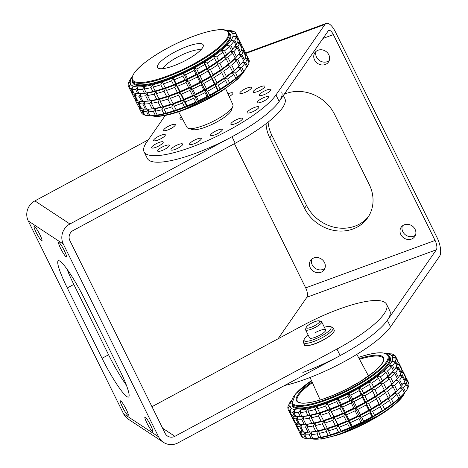 <?xml version="1.0" encoding="UTF-8"?>
<svg xmlns="http://www.w3.org/2000/svg" width="468" height="468" viewBox="0 0 468 468"><rect width="100%" height="100%" fill="white"/><g stroke="black" fill="none" stroke-linecap="round" stroke-linejoin="round"><path stroke-width="0.7" d="M328.858 412.548L330.244 409.658A56.95 13.911 153.7 0 1 325.161 411.46A56.95 13.911 153.7 0 1 320.293 413.004L320.855 415.239A59.939 14.643 -26.3 0 0 324.792 413.975A59.939 14.643 -26.3 0 0 328.858 412.548L331.432 417.766A59.939 14.643 153.7 0 1 327.366 419.188A59.939 14.643 153.7 0 1 323.435 420.457L324.154 420.82L324.716 423.054A59.939 14.643 -26.3 0 0 328.653 421.791A59.939 14.643 -26.3 0 0 332.719 420.363L334.111 417.474A56.95 13.911 153.7 0 1 329.027 419.275A56.95 13.911 153.7 0 1 324.154 420.82A56.95 13.911 153.7 0 1 315.256 423.095L315.192 425.587A59.939 14.643 -26.3 0 0 322.347 423.762L324.921 428.98A59.939 14.643 153.7 0 1 317.772 430.806L319.118 430.911L319.059 433.403A59.939 14.643 -26.3 0 0 326.208 431.578L328.138 435.492L331.239 435.146L330.513 434.784A59.939 14.643 -26.3 0 0 334.45 433.514A59.939 14.643 -26.3 0 0 338.516 432.093L341.195 431.8L341.096 431.133A59.939 14.643 -26.3 0 0 349.602 427.693L351.778 427.518L352.281 426.518A59.939 14.643 -26.3 0 0 360.916 422.481L362.519 422.487L363.577 421.147A59.939 14.643 -26.3 0 0 371.961 416.69L372.955 416.935L374.494 415.256A59.939 14.643 -26.3 0 0 382.262 410.565L382.625 411.103L384.544 409.096A59.939 14.643 -26.3 0 0 391.359 404.387L391.108 405.235L393.295 402.936A59.939 14.643 -26.3 0 0 398.865 398.408L398.034 399.602L400.368 397.051A59.939 14.643 -26.3 0 0 404.44 392.909L402.661 394.957A56.938 13.911 153.7 0 1 398.034 399.602A56.938 13.911 153.7 0 1 391.108 405.235A56.938 13.911 153.7 0 1 382.625 411.103A56.938 13.911 153.7 0 1 372.955 416.935A56.938 13.911 153.7 0 1 362.519 422.487A56.938 13.911 153.7 0 1 351.778 427.518A56.938 13.911 153.7 0 1 341.195 431.8A56.938 13.911 153.7 0 1 331.239 435.146A56.938 13.911 153.7 0 1 322.335 437.422L320.99 437.317A59.939 14.643 -26.3 0 0 328.138 435.492M332.719 420.363L335.299 425.582A59.939 14.643 153.7 0 1 331.233 427.003A59.939 14.643 153.7 0 1 327.296 428.273L328.015 428.635L328.577 430.87A59.939 14.643 -26.3 0 0 332.514 429.606A59.939 14.643 -26.3 0 0 336.58 428.179L337.972 425.289A56.95 13.911 153.7 0 1 332.888 427.091A56.95 13.911 153.7 0 1 328.015 428.635A56.95 13.911 153.7 0 1 319.118 430.911A56.95 13.911 153.7 0 1 311.665 432.005L311.009 434.708A59.939 14.643 -26.3 0 0 317 433.824L318.93 437.738L322.335 437.422A56.938 13.911 153.7 0 1 314.882 438.51L312.946 438.615A59.939 14.643 -26.3 0 0 318.93 437.738M336.58 428.179L338.516 432.093M321.949 404.943A56.938 13.911 -26.3 0 0 327.033 403.141L325.64 406.037A59.939 14.643 153.7 0 1 321.575 407.464A59.939 14.643 153.7 0 1 317.637 408.728L317.076 406.493A56.938 13.911 -26.3 0 0 321.949 404.943M325.64 406.037L327.571 409.95A59.939 14.643 153.7 0 1 323.505 411.372A59.939 14.643 153.7 0 1 319.568 412.641L317.637 408.728M385.813 353.521A59.939 14.643 153.7 0 1 390.031 353.644L387.557 353.896A56.938 13.911 -26.3 0 0 386.357 353.75M391.207 353.831A59.939 14.643 153.7 0 1 394.144 354.92L391.213 355.247A56.938 13.911 -26.3 0 0 387.557 353.896L391.207 353.831M394.372 355.382L394.144 354.92M394.787 355.405A59.939 14.643 153.7 0 1 395.676 356.552A59.939 14.643 153.7 0 1 395.975 357.423L392.687 357.763A56.938 13.911 -26.3 0 0 391.213 355.247L394.787 355.405M395.676 356.552L397.607 360.465A59.939 14.643 153.7 0 1 397.905 361.331L395.975 357.423M397.695 364.086L399.192 363.934A59.939 14.643 -26.3 0 0 398.894 363.063A59.939 14.643 -26.3 0 0 398.005 361.916L397.899 361.91M408.681 383.725L408.851 383.473A59.939 14.643 -26.3 0 0 408.552 382.608L406.616 378.694A59.939 14.643 -26.3 0 0 405.733 377.547L405.627 377.541M408.851 383.473L406.92 379.566A59.939 14.643 -26.3 0 0 406.616 378.694M405.417 379.718L406.92 379.566M405.633 376.962L403.053 371.75A59.939 14.643 -26.3 0 0 402.755 370.878L405.335 376.096A59.939 14.643 153.7 0 1 405.633 376.962L405.464 377.214M402.755 370.878A59.939 14.643 -26.3 0 0 401.872 369.732L401.766 369.726M401.556 371.902L403.053 371.75M398.894 363.063L401.468 368.281A59.939 14.643 153.7 0 1 401.772 369.147L401.602 369.398M401.772 369.147L399.192 363.934M396.063 358.19L397.999 362.097A59.939 14.643 153.7 0 1 397.379 364.964L395.442 361.05L391.915 361.325A56.938 13.911 -26.3 0 0 392.687 357.763L396.063 358.19A59.939 14.643 153.7 0 1 395.442 361.05M395.823 367.778L398.66 367.561A59.939 14.643 -26.3 0 0 399.28 364.695L397.566 364.478M397.379 364.964L396.782 365.724M407.727 387.867L408.318 387.106A59.939 14.643 -26.3 0 0 408.938 384.24L407.008 380.326L405.288 380.11M408.318 387.106L406.388 383.193A59.939 14.643 -26.3 0 0 407.008 380.326M403.545 383.409L406.388 383.193M405.101 380.595L402.527 375.377A59.939 14.643 -26.3 0 0 403.141 372.51L405.721 377.729A59.939 14.643 153.7 0 1 405.101 380.595L404.51 381.356M403.141 372.51L401.427 372.294M399.684 375.593L402.527 375.377M399.28 364.695L401.86 369.913A59.939 14.643 153.7 0 1 401.24 372.78L400.649 373.54M401.24 372.78L398.66 367.561M394.974 362.062L396.905 365.97A59.939 14.643 153.7 0 1 394.506 369.556L392.576 365.643L388.931 365.783A56.938 13.911 -26.3 0 0 391.915 361.325L394.974 362.062A59.939 14.643 153.7 0 1 392.576 365.643M391.564 366.853A59.939 14.643 153.7 0 1 387.492 371.001L383.871 370.943A56.938 13.911 -26.3 0 0 388.931 365.783L391.564 366.853L393.494 370.767L391.722 372.809A56.95 13.911 153.7 0 1 387.094 377.454L390.71 377.512A59.939 14.643 -26.3 0 0 394.781 373.365L392.161 372.3L395.793 372.154A59.939 14.643 -26.3 0 0 398.192 368.573L395.144 367.836M394.506 369.556L393.489 370.75M404.434 392.892L405.452 391.698A59.939 14.643 -26.3 0 0 407.85 388.112L405.914 384.205L402.866 383.467M405.452 391.698L403.521 387.785A59.939 14.643 -26.3 0 0 405.914 384.205M399.888 387.925L403.521 387.785M402.234 385.187L399.654 379.969A59.939 14.643 -26.3 0 0 402.053 376.389L404.633 381.601A59.939 14.643 153.7 0 1 402.234 385.187L401.216 386.381A59.939 14.643 153.7 0 1 397.151 390.54L394.822 393.085L398.438 393.143A59.939 14.643 -26.3 0 0 402.509 388.996L404.44 392.909M402.053 376.389L399.005 375.652M397.151 390.54L394.577 385.328A59.939 14.643 -26.3 0 0 398.642 381.18L396.022 380.115L399.654 379.969M398.192 368.573L400.766 373.786A59.939 14.643 153.7 0 1 398.373 377.372L397.35 378.565M398.373 377.372L395.793 372.154M393.494 370.767A59.939 14.643 153.7 0 1 389.429 374.909L387.492 371.001M389.429 374.909L387.094 377.454M400.368 397.051L398.438 393.143M402.509 388.996L399.883 387.931M398.642 381.18L401.222 386.398L399.45 388.44A56.95 13.911 153.7 0 1 394.822 393.085A56.95 13.911 153.7 0 1 387.896 398.724L391.365 399.029A59.939 14.643 -26.3 0 0 396.928 394.501L398.865 398.408M394.781 373.365L397.361 378.583L395.583 380.624A56.95 13.911 153.7 0 1 390.961 385.269L394.577 385.328M397.361 378.583A59.939 14.643 153.7 0 1 393.29 382.725L390.961 385.269A56.95 13.911 153.7 0 1 384.035 390.909L387.504 391.213A59.939 14.643 -26.3 0 0 393.067 386.685L395.647 391.903A59.939 14.643 153.7 0 1 390.078 396.425L387.896 398.724A56.95 13.911 153.7 0 1 379.413 404.586L382.613 405.183A59.939 14.643 -26.3 0 0 389.429 400.473L391.359 404.387M393.29 382.725L390.71 377.512M385.989 372.358L387.919 376.266A59.939 14.643 153.7 0 1 382.356 380.794L380.42 376.886L376.945 376.582A56.938 13.911 -26.3 0 0 383.871 370.943L385.989 372.358A59.939 14.643 153.7 0 1 380.42 376.886M383.637 383.397A59.939 14.643 -26.3 0 0 389.206 378.869L387.094 377.46A56.95 13.911 153.7 0 1 380.168 383.093L383.637 383.397L386.217 388.61L384.035 390.909A56.95 13.911 153.7 0 1 375.552 396.77L378.747 397.367A59.939 14.643 -26.3 0 0 385.562 392.658L388.142 397.876A59.939 14.643 153.7 0 1 381.326 402.585L379.413 404.586A56.95 13.911 153.7 0 1 369.743 410.424L372.557 411.343A59.939 14.643 -26.3 0 0 380.326 406.657L382.262 410.565M387.094 377.46L387.919 376.266M382.356 380.794L380.168 383.093A56.95 13.911 153.7 0 1 371.686 388.955L374.886 389.551A59.939 14.643 -26.3 0 0 381.701 384.842L380.168 383.093L380.42 382.245A59.939 14.643 153.7 0 1 373.599 386.954L371.668 383.04L368.462 382.444A56.938 13.911 -26.3 0 0 376.945 376.582L378.483 378.331L380.42 382.245M393.295 402.936L391.365 399.029M396.928 394.501L394.816 393.091L395.647 391.903M390.078 396.425L387.504 391.213M393.067 386.685L390.955 385.275L391.78 384.082A59.939 14.643 153.7 0 1 386.217 388.61M389.206 378.869L391.78 384.082M378.483 378.331A59.939 14.643 153.7 0 1 371.668 383.04M373.599 386.954L371.686 388.955A56.95 13.911 153.7 0 1 362.016 394.793L364.835 395.712A59.939 14.643 -26.3 0 0 372.604 391.026L371.317 388.422A59.939 14.643 153.7 0 1 363.548 393.114L361.618 389.2L358.792 388.276A56.938 13.911 -26.3 0 0 368.462 382.444L371.317 388.422M384.544 409.096L382.613 405.183M389.429 400.473L387.89 398.724L388.142 397.876M381.326 402.585L378.747 397.367M385.562 392.658L384.029 390.909L384.281 390.06A59.939 14.643 153.7 0 1 377.465 394.77L375.552 396.77A56.95 13.911 153.7 0 1 365.877 402.609L368.696 403.527A59.939 14.643 -26.3 0 0 376.465 398.841L379.045 404.06A59.939 14.643 153.7 0 1 371.276 408.745L369.743 410.424A56.95 13.911 153.7 0 1 359.307 415.976L361.647 417.24A59.939 14.643 -26.3 0 0 370.03 412.776L371.961 416.69M381.701 384.842L384.281 390.06M377.465 394.77L374.886 389.551M369.387 384.515A59.939 14.643 153.7 0 1 361.618 389.2M363.548 393.114L362.016 394.793M374.494 415.256L372.557 411.343M380.326 406.657L379.045 404.06M371.276 408.745L368.696 403.527M376.465 398.841L375.178 396.244A59.939 14.643 153.7 0 1 367.409 400.93L365.877 402.609M372.604 391.026L375.178 396.244M367.409 400.93L364.835 395.712M359.085 390.634L361.021 394.547A59.939 14.643 153.7 0 1 352.638 399.011L350.702 395.097L348.356 393.834A56.938 13.911 -26.3 0 0 358.792 388.276L359.085 390.634A59.939 14.643 153.7 0 1 350.702 395.097M353.919 401.608A59.939 14.643 -26.3 0 0 362.302 397.145L362.01 394.793A56.95 13.911 153.7 0 1 351.579 400.345L353.919 401.608L356.499 406.827L355.446 408.16L357.78 409.424A59.939 14.643 -26.3 0 0 366.169 404.96L368.743 410.179A59.939 14.643 153.7 0 1 360.36 414.642L359.307 415.976A56.95 13.911 153.7 0 1 348.561 421.001L350.351 422.61A59.939 14.643 -26.3 0 0 358.979 418.567L360.916 422.481M362.01 394.793L361.021 394.547M352.638 399.011L351.579 400.345A56.95 13.911 153.7 0 1 340.839 405.37L342.623 406.979A59.939 14.643 -26.3 0 0 351.257 402.936L351.573 400.345L349.97 400.339A59.939 14.643 153.7 0 1 341.342 404.375L339.405 400.468L337.615 398.859A56.938 13.911 -26.3 0 0 348.356 393.834L348.04 396.425L349.97 400.339M363.577 421.147L361.647 417.24M370.03 412.776L369.738 410.424L368.743 410.179M360.36 414.642L357.78 409.424M366.169 404.96L365.871 402.609A56.95 13.911 153.7 0 1 355.446 408.16A56.95 13.911 153.7 0 1 344.7 413.185L346.49 414.794A59.939 14.643 -26.3 0 0 355.118 410.752L357.698 415.97A59.939 14.643 153.7 0 1 349.064 420.012L348.561 421.001M365.871 402.609L364.882 402.363A59.939 14.643 153.7 0 1 356.499 406.827M362.302 397.145L364.882 402.363M348.04 396.425A59.939 14.643 153.7 0 1 339.405 400.468M341.342 404.375L340.839 405.37M352.281 426.518L350.351 422.61M358.979 418.567L359.301 415.976L357.698 415.97M349.064 420.012L346.49 414.794M355.118 410.752L355.434 408.16L353.831 408.154A59.939 14.643 153.7 0 1 345.203 412.197L344.7 413.185M351.257 402.936L353.831 408.154M345.203 412.197L342.623 406.979M336.726 401.638L338.656 405.551A59.939 14.643 153.7 0 1 330.156 408.991L327.033 403.141A56.938 13.911 -26.3 0 0 337.615 398.859L336.726 401.638A59.939 14.643 153.7 0 1 328.22 405.077M331.438 411.588A59.939 14.643 -26.3 0 0 339.943 408.149L340.827 405.376A56.95 13.911 153.7 0 1 330.25 409.658L335.304 419.404A59.939 14.643 -26.3 0 0 343.805 415.964L346.384 421.182A59.939 14.643 153.7 0 1 337.878 424.622L339.165 427.22A59.939 14.643 -26.3 0 0 347.665 423.78L349.602 427.693M340.827 405.376L338.656 405.551M330.156 408.991L330.25 409.658M341.096 431.133L339.165 427.22M347.665 423.78L348.555 421.007A56.95 13.911 153.7 0 1 337.978 425.289L335.299 425.582M348.555 421.007L346.384 421.182M337.878 424.622L335.304 419.404M343.805 415.964L344.694 413.191A56.95 13.911 153.7 0 1 334.117 417.474L331.432 417.766M344.694 413.191L342.517 413.367A59.939 14.643 153.7 0 1 334.017 416.807M339.943 408.149L342.517 413.367M330.244 409.658L327.571 409.95M319.568 412.641L320.293 413.004A56.95 13.911 153.7 0 1 311.39 415.28L311.331 417.772A59.939 14.643 -26.3 0 0 318.48 415.947L320.287 413.01L317.199 413.349A59.939 14.643 153.7 0 1 310.044 415.175L308.114 411.261L308.172 408.763A56.938 13.911 -26.3 0 0 317.076 406.493L315.262 409.436L317.199 413.349M330.513 434.784L328.577 430.87M327.296 428.273L324.716 423.054M323.435 420.457L320.855 415.239M315.262 409.436A59.939 14.643 153.7 0 1 308.114 411.261M310.044 415.175L311.39 415.28A56.95 13.911 153.7 0 1 303.937 416.374L303.287 419.076A59.939 14.643 -26.3 0 0 309.272 418.193L311.384 415.28L307.991 415.596A59.939 14.643 153.7 0 1 302 416.473L300.07 412.565L300.719 409.857A56.938 13.911 -26.3 0 0 308.172 408.763L306.054 411.688L307.991 415.596M320.99 437.317L319.059 433.403M326.208 431.578L328.01 428.641L324.921 428.98M317.772 430.806L315.192 425.587M322.347 423.762L324.149 420.826L321.06 421.165A59.939 14.643 153.7 0 1 313.911 422.99L315.256 423.095A56.95 13.911 153.7 0 1 307.798 424.189L307.148 426.892A59.939 14.643 -26.3 0 0 313.139 426.009L315.713 431.227A59.939 14.643 153.7 0 1 309.728 432.104L311.665 432.005A56.95 13.911 153.7 0 1 311.249 432.028L308.073 432.227A59.939 14.643 153.7 0 1 303.516 432.122L300.936 426.904A59.939 14.643 -26.3 0 0 305.499 427.009L308.073 432.227M318.48 415.947L321.06 421.165M313.911 422.99L311.331 417.772M306.054 411.688A59.939 14.643 153.7 0 1 300.07 412.565M302 416.473L303.937 416.374A56.95 13.911 153.7 0 1 303.521 416.397L300.351 416.596A59.939 14.643 153.7 0 1 295.788 416.491L293.851 412.577L295.045 409.722A56.938 13.911 -26.3 0 0 300.719 409.857L298.414 412.682L300.351 416.596M312.946 438.615L311.009 434.708M317 433.824L319.112 430.911L315.713 431.227M309.728 432.104L307.148 426.892M313.139 426.009L315.251 423.095L311.852 423.411A59.939 14.643 153.7 0 1 305.867 424.289L307.798 424.189A56.95 13.911 153.7 0 1 307.382 424.213L304.212 424.412A59.939 14.643 153.7 0 1 299.649 424.306L297.069 419.088A59.939 14.643 -26.3 0 0 301.632 419.193L303.931 416.374L302.082 416.491M309.272 418.193L311.852 423.411M305.867 424.289L303.287 419.076M298.414 412.682A59.939 14.643 153.7 0 1 293.851 412.577M293.898 416.14L292.956 417.813A59.939 14.643 -26.3 0 0 295.899 418.901L298.256 416.239L297.069 419.088M303.621 434.532L305.557 438.446A59.939 14.643 -26.3 0 1 302.615 437.358L300.684 433.444A59.939 14.643 -26.3 0 0 303.621 434.532L305.978 431.87L304.797 434.719L306.733 438.633A59.939 14.643 -26.3 0 0 311.29 438.738L314.882 438.51A56.938 13.911 153.7 0 1 314.473 438.539L313.022 438.633M304.797 434.719A59.939 14.643 -26.3 0 0 309.36 434.825L311.29 438.738M309.36 434.825L311.659 432.005L309.804 432.122M305.499 427.009L307.798 424.189L305.943 424.306M303.41 431.917L302.34 431.935A59.939 14.643 153.7 0 1 299.397 430.847L296.823 425.628A59.939 14.643 -26.3 0 0 299.76 426.717L302.117 424.055L300.936 426.904M301.632 419.193L304.212 424.412M292.681 412.39L294.612 416.304A59.939 14.643 153.7 0 1 291.675 415.215L289.739 411.302L291.383 408.371A56.938 13.911 -26.3 0 0 295.045 409.722L292.681 412.39A59.939 14.643 153.7 0 1 289.739 411.302M295.688 416.286L294.612 416.304M305.557 438.446L306.628 438.428M301.62 431.771L300.684 433.444M299.76 426.717L302.34 431.935M297.759 423.955L296.823 425.628M299.549 424.102L298.473 424.119A59.939 14.643 153.7 0 1 295.536 423.031L292.956 417.813M295.899 418.901L298.473 424.119M289.095 410.816L291.026 414.73A59.939 14.643 153.7 0 1 290.142 413.577L288.212 409.67A59.939 14.643 153.7 0 1 287.908 408.798L289.908 405.855A56.938 13.911 -26.3 0 0 291.383 408.371L289.095 410.816A59.939 14.643 153.7 0 1 288.212 409.67M291.47 414.8L291.125 415.309A59.939 14.643 -26.3 0 0 291.429 416.175A59.939 14.643 -26.3 0 0 292.313 417.327L293.524 416.034M291.441 414.747L291.026 414.73M299.198 430.431L298.853 430.94A59.939 14.643 -26.3 0 0 299.151 431.806L301.088 435.72A59.939 14.643 -26.3 0 0 301.971 436.872L302.386 436.89M299.151 431.806A59.939 14.643 -26.3 0 0 300.041 432.959L301.971 436.872M300.041 432.959L301.246 431.666M299.169 430.379L298.754 430.361A59.939 14.643 153.7 0 1 297.87 429.209L295.29 423.99A59.939 14.643 -26.3 0 0 296.174 425.143L298.754 430.361M295.331 422.616L294.992 423.125A59.939 14.643 -26.3 0 0 295.29 423.99M296.174 425.143L297.385 423.85M295.308 422.563L294.893 422.545A59.939 14.643 153.7 0 1 294.003 421.393L291.429 416.175M292.313 417.327L294.893 422.545M287.82 408.032A59.939 14.643 153.7 0 1 288.44 405.171L290.681 402.293A56.938 13.911 -26.3 0 0 289.908 405.855L287.82 408.032L288.077 408.552M298.859 430.367L299.023 430.695M294.998 422.551L295.156 422.879M291.131 414.736L291.295 415.063M291.64 400.561A56.938 13.911 -26.3 0 0 290.681 402.293L289.031 404.405M288.914 404.159A59.939 14.643 153.7 0 1 291.307 400.579L291.775 400.029M291.231 408.535L289.908 405.855M341.195 431.8L327.033 403.141M351.778 427.518L337.615 398.859M362.519 422.487L348.356 393.834M372.955 416.935L358.792 388.276M382.625 411.103L368.462 382.444M315.52 321.446A7.494 1.831 -26.3 0 0 306.265 327.29A7.494 1.831 -26.3 0 0 310.424 327.536A7.494 1.831 -26.3 0 0 317.731 323.757A7.494 1.831 -26.3 0 0 319.27 320.867A7.494 1.831 -26.3 0 0 315.52 321.446M319.27 320.867L321.171 321.446A8.991 2.194 153.7 0 1 321.674 321.814A8.991 2.194 153.7 0 1 310.559 329.449A8.991 2.194 153.7 0 1 305.557 329.776A8.991 2.194 153.7 0 1 305.569 329.156L306.265 327.29M181.373 145.998A6.505 1.591 -26.3 0 0 182.713 144.308A6.505 1.591 -26.3 0 0 178.893 144.366A6.505 1.591 -26.3 0 0 172.306 147.911A6.505 1.591 -26.3 0 0 171.171 150.012A6.505 1.591 -26.3 0 0 175.605 149.239A6.505 1.591 -26.3 0 0 181.373 145.998M166.234 148.467A6.505 1.591 -26.3 0 0 169.346 145.536A6.505 1.591 -26.3 0 0 160.711 147.888A6.505 1.591 -26.3 0 0 157.804 151.24A6.505 1.591 -26.3 0 0 166.234 148.467M157.944 146.408A6.505 1.591 -26.3 0 0 163.25 142.272A6.505 1.591 -26.3 0 0 156.815 143.419A6.505 1.591 -26.3 0 0 151.714 147.976A6.505 1.591 -26.3 0 0 157.944 146.408M157.774 140.125A6.505 1.591 -26.3 0 0 165.362 135.006A6.505 1.591 -26.3 0 0 161.203 135.182A6.505 1.591 -26.3 0 0 155.399 138.265A6.505 1.591 -26.3 0 0 153.82 140.71A6.505 1.591 -26.3 0 0 157.774 140.125M165.742 130.572A6.505 1.591 -26.3 0 0 171.914 127.986A6.505 1.591 -26.3 0 0 175.354 124.857A6.505 1.591 -26.3 0 0 173.213 124.435A6.505 1.591 -26.3 0 0 166.286 127.489A6.505 1.591 -26.3 0 0 163.812 130.56A6.505 1.591 -26.3 0 0 165.742 130.572M181.368 116.912A6.505 1.591 -26.3 0 0 180.162 119.071A6.505 1.591 -26.3 0 0 180.642 119.211A6.505 1.591 -26.3 0 0 182.491 118.989M229.221 96.578A6.505 1.591 -26.3 0 0 232.678 93.869A6.505 1.591 -26.3 0 0 232.929 93.284A6.505 1.591 -26.3 0 0 227.963 93.781M241.131 91.359A6.505 1.591 -26.3 0 0 239.996 93.46A6.505 1.591 -26.3 0 0 244.431 92.687A6.505 1.591 -26.3 0 0 250.199 89.441A6.505 1.591 -26.3 0 0 251.538 87.756A6.505 1.591 -26.3 0 0 247.718 87.808A6.505 1.591 -26.3 0 0 241.131 91.359M256.271 88.885A6.505 1.591 -26.3 0 0 253.363 92.237A6.505 1.591 -26.3 0 0 261.793 89.464A6.505 1.591 -26.3 0 0 264.906 86.533A6.505 1.591 -26.3 0 0 256.271 88.885M264.56 90.95A6.505 1.591 -26.3 0 0 259.453 95.501A6.505 1.591 -26.3 0 0 265.689 93.933A6.505 1.591 -26.3 0 0 270.995 89.797A6.505 1.591 -26.3 0 0 264.56 90.95M264.73 97.233A6.505 1.591 -26.3 0 0 258.921 100.316A6.505 1.591 -26.3 0 0 257.347 102.761A6.505 1.591 -26.3 0 0 261.296 102.17A6.505 1.591 -26.3 0 0 268.889 97.057A6.505 1.591 -26.3 0 0 264.73 97.233M256.762 106.78A6.505 1.591 -26.3 0 0 249.836 109.834A6.505 1.591 -26.3 0 0 247.356 112.911A6.505 1.591 -26.3 0 0 249.292 112.923A6.505 1.591 -26.3 0 0 255.464 110.337A6.505 1.591 -26.3 0 0 258.898 107.207A6.505 1.591 -26.3 0 0 256.762 106.78M241.862 118.141A6.505 1.591 -26.3 0 0 234.509 120.703A6.505 1.591 -26.3 0 0 231.011 124.406A6.505 1.591 -26.3 0 0 231.49 124.546A6.505 1.591 -26.3 0 0 238.025 122.441A6.505 1.591 -26.3 0 0 242.547 118.702A6.505 1.591 -26.3 0 0 241.862 118.141M222.306 129.583A6.505 1.591 -26.3 0 0 215.888 130.941A6.505 1.591 -26.3 0 0 210.606 135.281A6.505 1.591 -26.3 0 0 210.787 135.492A6.505 1.591 -26.3 0 0 217.158 133.854A6.505 1.591 -26.3 0 0 222.329 129.788A6.505 1.591 -26.3 0 0 222.306 129.583M201.064 139.365A6.505 1.591 -26.3 0 0 201.316 138.78A6.505 1.591 -26.3 0 0 196.384 139.259A6.505 1.591 -26.3 0 0 189.827 143.483A6.505 1.591 -26.3 0 0 189.774 144.483A6.505 1.591 -26.3 0 0 195.355 143.226A6.505 1.591 -26.3 0 0 201.064 139.365M314.572 59.98A8.243 7.307 -145.2 0 0 321.329 64.9A8.243 7.307 -145.2 0 0 328.454 62.074A8.243 7.307 -145.2 0 0 328.805 54.762A8.243 7.307 -145.2 0 0 322.048 49.842A8.243 7.307 -145.2 0 0 314.917 52.668A8.243 7.307 -145.2 0 0 314.572 59.98M316.099 51.381A8.243 7.307 -145.2 0 0 316.543 57.137A8.243 7.307 -145.2 0 0 329.25 60.518M400.836 234.532A8.243 7.307 -145.2 0 0 407.593 239.452A8.243 7.307 -145.2 0 0 414.724 236.627A8.243 7.307 -145.2 0 0 415.075 229.314A8.243 7.307 -145.2 0 0 408.318 224.394A8.243 7.307 -145.2 0 0 401.187 227.22A8.243 7.307 -145.2 0 0 400.836 234.532M402.369 225.933A8.243 7.307 -145.2 0 0 402.813 231.689A8.243 7.307 -145.2 0 0 415.52 235.071M310.255 267.743A8.243 7.307 -145.2 0 0 317.011 272.663A8.243 7.307 -145.2 0 0 324.137 269.831A8.243 7.307 -145.2 0 0 324.488 262.525A8.243 7.307 -145.2 0 0 317.731 257.599A8.243 7.307 -145.2 0 0 310.606 260.43A8.243 7.307 -145.2 0 0 310.255 267.743M311.782 259.137A8.243 7.307 -145.2 0 0 312.232 264.894A8.243 7.307 -145.2 0 0 324.932 268.281M302.866 372.464A74.921 18.299 -26.3 0 0 387.334 320.311L390.552 326.828A74.921 18.299 153.7 0 1 306.09 378.981A74.921 18.299 153.7 0 1 284.556 385.515M387.334 320.311L436.334 249.795L306.926 297.233L278.033 338.814M390.552 326.828L439.557 256.312A14.982 5.879 -110.1 0 0 437.071 237.598L335.351 31.783A14.982 5.879 -110.1 0 0 326.237 23.4L245.624 52.954M165.262 115.467L146.548 142.395A74.921 18.299 -26.3 0 0 144.085 151.872A74.921 18.299 -26.3 0 0 191.494 147.11A74.921 18.299 -26.3 0 0 275.956 94.957L324.962 24.441A14.982 5.879 -110.1 0 1 326.237 23.4M322.978 38.434L333.374 34.626A7.494 2.937 -110.1 0 0 328.817 30.432A7.494 2.937 -110.1 0 0 328.179 30.958L279.174 101.474A74.921 18.299 153.7 0 1 194.711 153.627A74.921 18.299 153.7 0 1 147.303 158.389L144.085 151.872M268.106 122.125A37.463 33.222 -145.2 0 0 271.773 135.1L306.534 205.44A37.463 33.222 -145.2 0 0 368.62 216.351M266.046 123.727A37.463 33.222 -145.2 0 0 269.796 137.943L304.563 208.283A37.463 33.222 -145.2 0 0 335.275 230.648A37.463 33.222 -145.2 0 0 367.672 217.801A37.463 33.222 -145.2 0 0 369.264 184.562L334.497 114.221A37.463 33.222 -145.2 0 0 284.181 94.267M333.374 34.626L435.094 240.441A7.494 2.937 -110.1 0 1 436.334 249.795M234.421 143.682L305.686 287.878A7.494 2.937 69.9 0 1 306.926 297.233M122.364 406.821A8.243 1.129 61.7 0 1 120.387 400.836A8.243 1.129 61.7 0 1 126.22 409.36A8.243 1.129 61.7 0 1 128.203 415.35A8.243 1.129 61.7 0 1 122.364 406.821M146.899 422.99A8.243 1.129 61.7 0 1 144.922 417A8.243 1.129 61.7 0 1 150.754 425.529A8.243 1.129 61.7 0 1 152.738 431.514A8.243 1.129 61.7 0 1 146.899 422.99M60.635 248.438A8.243 1.129 61.7 0 1 58.652 242.447A8.243 1.129 61.7 0 1 64.49 250.977A8.243 1.129 61.7 0 1 66.468 256.961A8.243 1.129 61.7 0 1 60.635 248.438M36.1 232.268A8.243 1.129 61.7 0 1 34.117 226.284A8.243 1.129 61.7 0 1 39.955 234.813A8.243 1.129 61.7 0 1 41.933 240.798A8.243 1.129 61.7 0 1 36.1 232.268M283.351 95.46L284.854 98.508A74.921 18.299 153.7 0 1 235.217 143.249L231.993 136.738A74.921 18.299 -26.3 0 0 281.637 91.997M148.344 139.809L34.889 200.895A14.982 14.385 123.4 0 0 28.261 220.96L123.54 413.747A14.982 14.385 123.4 0 0 128.367 419.223L163.42 442.318A14.982 14.385 -56.6 0 1 158.594 436.837L123.54 413.747M231.993 136.738L69.943 223.991A14.982 14.385 -56.6 0 0 63.309 244.05L158.594 436.837M235.217 143.249L73.16 230.502A7.494 7.19 -56.6 0 0 69.843 240.534L165.128 433.321A7.494 7.19 -56.6 0 0 167.538 436.059A7.494 7.19 -56.6 0 0 174.88 436.316L336.937 349.064A74.921 18.299 -26.3 0 0 386.574 304.323A74.921 18.299 -26.3 0 0 384.755 302.34A74.921 18.299 -26.3 0 0 301.883 325.974L151.965 406.692M386.574 304.323L389.791 310.834A74.921 18.299 153.7 0 1 340.154 355.581L178.097 442.827A14.982 14.385 -56.6 0 1 163.42 442.318M102.047 358.295L67.281 287.955A37.463 5.136 61.7 0 1 58.284 260.746A37.463 5.136 61.7 0 1 84.807 299.502L119.574 369.843A37.463 5.136 61.7 0 1 128.571 397.051A37.463 5.136 61.7 0 1 102.047 358.295L108.582 354.779L73.815 284.439A37.463 5.136 61.7 0 1 67.029 269.159M126.36 385.117A37.463 5.136 61.7 0 1 108.582 354.779M308.236 335.211A15.058 3.68 -26.3 0 0 304.13 339.499A15.058 3.68 -26.3 0 0 321.13 336.194A15.058 3.68 -26.3 0 0 330.262 326.582A15.058 3.68 -26.3 0 0 324.359 327.243M330.262 326.582L332.163 327.161A16.555 4.042 153.7 0 1 333.093 327.84A16.555 4.042 153.7 0 1 322.124 337.726A16.555 4.042 153.7 0 1 303.404 342.512A16.555 4.042 153.7 0 1 303.434 341.359L304.13 339.499M315.502 332.485A8.991 2.194 153.7 0 1 325.652 330.513A8.991 2.194 153.7 0 1 319.708 335.258A8.991 2.194 153.7 0 1 310.05 338.224M168.141 55.903A25.471 6.224 153.7 0 1 192.003 44.875A25.471 6.224 153.7 0 1 203.323 45.981A25.471 6.224 153.7 0 1 192.559 56.4A25.471 6.224 153.7 0 1 158.319 68.223A25.471 6.224 153.7 0 1 168.141 55.903M200.866 49.871A22.025 5.382 -26.3 0 0 171.984 60.366A22.025 5.382 -26.3 0 0 162.899 68.632M232.807 106.423L231.362 110.278A22.476 5.487 153.7 0 1 222.019 118.895A22.476 5.487 153.7 0 1 192.366 129.554L188.423 128.361A25.582 6.248 -26.3 0 0 222.177 116.228A25.582 6.248 -26.3 0 0 232.807 106.423A25.582 6.248 -26.3 0 0 232.877 104.692L225.629 88.598M178.624 111.829L187.007 127.36A25.582 6.248 -26.3 0 0 188.423 128.361M150.948 87.633L152.884 91.541A59.939 14.643 153.7 0 1 146.262 92.916L147.9 92.91A56.95 13.911 -26.3 0 0 156.136 91.201A56.95 13.911 -26.3 0 0 165.631 88.364A56.95 13.911 -26.3 0 0 175.968 84.515L177.477 86.282A59.939 14.643 -26.3 0 0 186.089 82.508L188.668 87.727A59.939 14.643 153.7 0 1 180.051 91.494L179.835 92.325A56.95 13.911 -26.3 0 0 190.558 87.639A56.95 13.911 -26.3 0 0 201.199 82.315A56.95 13.911 -26.3 0 0 211.302 76.582A56.95 13.911 -26.3 0 0 216.005 73.64A56.95 13.911 -26.3 0 0 220.41 70.697L220.364 70.007A59.939 14.643 153.7 0 1 213.045 74.734L210.465 69.516A59.939 14.643 -26.3 0 0 214.221 67.158A59.939 14.643 -26.3 0 0 217.79 64.789L216.503 62.191A59.939 14.643 153.7 0 1 209.184 66.918L207.248 63.005L204.218 62.25L204.832 64.467A59.939 14.643 153.7 0 1 196.724 69.071L194.121 67.983L194.115 70.463A59.939 14.643 153.7 0 1 185.562 74.74L183.479 73.306L182.871 76.003A59.939 14.643 153.7 0 1 174.26 79.771L172.756 77.998L171.61 80.841A59.939 14.643 153.7 0 1 163.303 83.936L162.419 81.847L160.811 84.778A59.939 14.643 153.7 0 1 153.182 87.06L152.925 84.685L150.948 87.633A59.939 14.643 153.7 0 1 144.331 89.002L144.682 86.393A56.938 13.911 -26.3 0 0 152.925 84.685A56.938 13.911 -26.3 0 0 162.419 81.847A56.938 13.911 -26.3 0 0 172.756 77.998A56.938 13.911 -26.3 0 0 183.479 73.306A56.938 13.911 -26.3 0 0 194.121 67.983A56.938 13.911 -26.3 0 0 204.218 62.25A56.938 13.911 -26.3 0 0 208.921 59.313A56.938 13.911 -26.3 0 0 213.326 56.371L214.572 58.278A59.939 14.643 153.7 0 1 211.004 60.647A59.939 14.643 153.7 0 1 207.248 63.005M179.835 92.325L181.338 94.097A59.939 14.643 -26.3 0 0 189.955 90.324L190.558 87.639L192.641 89.066A59.939 14.643 -26.3 0 0 201.193 84.79L201.199 82.315L203.802 83.398A59.939 14.643 -26.3 0 0 211.916 78.794L211.302 76.582L214.332 77.331A59.939 14.643 -26.3 0 0 218.082 74.974A59.939 14.643 -26.3 0 0 221.651 72.604L220.41 70.697M131.976 77.512A56.938 13.911 -26.3 0 0 130.344 81.192A56.938 13.911 -26.3 0 0 130.73 84.234A56.938 13.911 -26.3 0 0 133.339 86.165A56.938 13.911 -26.3 0 0 138.06 86.896A56.938 13.911 -26.3 0 0 144.682 86.393L142.459 89.283L144.39 93.191A59.939 14.643 153.7 0 1 141.067 93.524L143.863 93.348A56.95 13.911 -26.3 0 0 147.894 92.91L147.549 95.513A59.939 14.643 -26.3 0 0 154.165 94.144L156.136 91.201L156.4 93.571A59.939 14.643 -26.3 0 0 164.028 91.289L165.631 88.364L166.52 90.447A59.939 14.643 -26.3 0 0 174.827 87.352L175.968 84.515A56.95 13.911 -26.3 0 0 186.691 79.823A56.95 13.911 -26.3 0 0 197.338 74.494A56.95 13.911 -26.3 0 0 207.435 68.767A56.95 13.911 -26.3 0 0 212.144 65.824A56.95 13.911 -26.3 0 0 216.549 62.882M219.872 81.455A56.95 13.911 -26.3 0 0 224.271 78.513L224.231 77.823A59.939 14.643 153.7 0 1 216.906 82.549L215.169 84.392L214.49 84.012A59.939 14.643 153.7 0 1 206.382 88.616L205.072 90.125L203.773 90.002A59.939 14.643 153.7 0 1 195.22 94.284L194.425 95.454L192.529 95.542A59.939 14.643 153.7 0 1 183.918 99.31L183.702 100.14L181.268 100.386A59.939 14.643 153.7 0 1 172.961 103.481L173.365 103.995L170.469 104.323A59.939 14.643 153.7 0 1 162.841 106.605L163.864 106.833L160.606 107.172A59.939 14.643 153.7 0 1 153.99 108.547L155.628 108.541A56.95 13.911 -26.3 0 0 163.864 106.833A56.95 13.911 -26.3 0 0 173.359 103.995A56.95 13.911 -26.3 0 0 183.696 100.146A56.95 13.911 -26.3 0 0 194.419 95.454A56.95 13.911 -26.3 0 0 205.066 90.131A56.95 13.911 -26.3 0 0 215.163 84.398A56.95 13.911 -26.3 0 0 219.872 81.455M220.124 89.06A59.939 14.643 -26.3 0 0 227.448 84.334L227.489 85.03A56.938 13.911 153.7 0 1 218.38 90.909A56.938 13.911 153.7 0 1 208.283 96.636A56.938 13.911 153.7 0 1 197.642 101.966A56.938 13.911 153.7 0 1 186.919 106.657A56.938 13.911 153.7 0 1 176.582 110.507A56.938 13.911 153.7 0 1 167.088 113.344A56.938 13.911 153.7 0 1 158.845 115.052L157.207 115.058A59.939 14.643 -26.3 0 0 163.823 113.683L167.088 113.344L166.058 113.11A59.939 14.643 -26.3 0 0 173.686 110.828L176.582 110.507L176.179 109.992A59.939 14.643 -26.3 0 0 184.486 106.897L186.919 106.657L187.136 105.821A59.939 14.643 -26.3 0 0 195.747 102.053L197.642 101.966L198.438 100.796A59.939 14.643 -26.3 0 0 206.991 96.513L208.283 96.636L209.6 95.121A59.939 14.643 -26.3 0 0 217.708 90.517L218.38 90.909L220.124 89.06L218.193 85.147A59.939 14.643 -26.3 0 0 221.943 82.789A59.939 14.643 -26.3 0 0 225.512 80.42L224.271 78.513M157.207 115.058L155.271 111.144A59.939 14.643 -26.3 0 0 161.893 109.775L163.823 113.683M155.628 108.541L155.271 111.144M161.893 109.775L163.864 106.833L164.122 109.202A59.939 14.643 -26.3 0 0 171.75 106.92L173.686 110.828M146.262 92.916L144.331 89.002M160.811 84.778L162.741 88.686A59.939 14.643 153.7 0 1 155.113 90.973L156.142 91.201L152.884 91.541M154.165 94.144L156.745 99.356A59.939 14.643 153.7 0 1 150.123 100.731L147.549 95.513M150.123 100.731L151.761 100.725A56.95 13.911 -26.3 0 0 159.998 99.017L156.745 99.356M136.176 93.442L135.135 95.577A59.939 14.643 -26.3 0 0 138.926 96.162L141.272 93.413L140.353 96.192A59.939 14.643 -26.3 0 0 145.677 95.794L148.257 101.006A59.939 14.643 153.7 0 1 144.928 101.34L147.724 101.164A56.95 13.911 -26.3 0 0 151.755 100.725L151.41 103.329A59.939 14.643 -26.3 0 0 158.032 101.96L159.998 99.017A56.95 13.911 -26.3 0 0 169.492 96.18L166.608 96.507A59.939 14.643 153.7 0 1 158.974 98.789L156.4 93.571M153.99 108.547L151.41 103.329M158.032 101.96L160.606 107.172M166.058 113.11L164.122 109.202M171.75 106.92L173.359 103.995L174.248 106.078A59.939 14.643 -26.3 0 0 182.549 102.983L184.486 106.897M155.113 90.973L153.182 87.06M171.61 80.841L173.54 84.755A59.939 14.643 153.7 0 1 165.239 87.849L165.637 88.364L162.741 88.686M164.028 91.289L166.608 96.507M158.974 98.789L160.003 99.017L160.261 101.386A59.939 14.643 -26.3 0 0 167.889 99.105L169.492 96.18A56.95 13.911 -26.3 0 0 179.829 92.331L177.401 92.57A59.939 14.643 153.7 0 1 169.1 95.665L166.52 90.447M162.841 106.605L160.261 101.386M167.889 99.105L170.469 104.323M176.179 109.992L174.248 106.078M182.549 102.983L183.696 100.146L185.199 101.913A59.939 14.643 -26.3 0 0 193.816 98.14L195.747 102.053M165.239 87.849L163.303 83.936M182.871 76.003L184.807 79.911A59.939 14.643 153.7 0 1 176.19 83.678L175.974 84.509L173.54 84.755M174.827 87.352L177.401 92.57M169.1 95.665L170.387 98.262A59.939 14.643 -26.3 0 0 178.688 95.168L179.829 92.331M172.961 103.481L170.387 98.262M178.688 95.168L181.268 100.386M187.136 105.821L185.199 101.913M193.816 98.14L194.419 95.454L196.501 96.882A59.939 14.643 -26.3 0 0 205.054 92.606L206.991 96.513M176.19 83.678L174.26 79.771M186.089 82.508L186.691 79.823L184.807 79.911M180.051 91.494L177.477 86.282M194.115 70.463L196.045 74.371A59.939 14.643 153.7 0 1 187.492 78.653L186.697 79.823L188.779 81.251A59.939 14.643 -26.3 0 0 197.332 76.974L199.906 82.187A59.939 14.643 153.7 0 1 191.359 86.469L190.564 87.639L188.668 87.727M183.918 99.31L181.338 94.097M189.955 90.324L192.529 95.542M198.438 100.796L196.501 96.882M205.054 92.606L205.066 90.131L207.663 91.213A59.939 14.643 -26.3 0 0 215.777 86.609L217.708 90.517M187.492 78.653L185.562 74.74M197.332 76.974L197.338 74.494L196.045 74.371M191.359 86.469L188.779 81.251M204.832 64.467L206.768 68.381A59.939 14.643 153.7 0 1 198.654 72.979L197.344 74.494L199.941 75.582A59.939 14.643 -26.3 0 0 208.049 70.978L210.629 76.196A59.939 14.643 153.7 0 1 202.515 80.8L201.205 82.309L199.906 82.187M195.22 94.284L192.641 89.066M201.193 84.79L203.773 90.002M209.6 95.121L207.663 91.213M215.777 86.609L215.163 84.398L218.193 85.147M198.654 72.979L196.724 69.071M208.049 70.978L207.435 68.767L206.768 68.381M202.515 80.8L199.941 75.582M213.045 74.734L211.302 76.576L210.629 76.196M206.382 88.616L203.802 83.398M211.916 78.794L214.49 84.012M225.512 80.42L227.448 84.334M214.572 58.278L216.503 62.191M209.184 66.918L207.441 68.761L210.465 69.516M217.79 64.789L220.364 70.007M216.906 82.549L214.332 77.331M221.651 72.604L224.231 77.823M229.566 82.865L227.629 78.957A59.939 14.643 -26.3 0 0 233.836 74.313L235.773 78.226L235.217 79.25A56.938 13.911 153.7 0 1 227.489 85.03L229.566 82.865A59.939 14.643 -26.3 0 0 235.773 78.226M232.555 71.715A59.939 14.643 153.7 0 1 226.348 76.354L224.277 78.513A56.95 13.911 -26.3 0 0 231.999 72.739L232.555 71.715L229.975 66.497L228.138 64.923L228.694 63.9A59.939 14.643 153.7 0 1 222.481 68.539L219.907 63.326A59.939 14.643 -26.3 0 0 226.114 58.681L224.277 57.108L224.827 56.084A59.939 14.643 153.7 0 1 218.62 60.723L216.69 56.815L213.326 56.371A56.938 13.911 -26.3 0 0 221.054 50.591L222.897 52.17A59.939 14.643 153.7 0 1 216.69 56.815M224.277 78.513L227.629 78.957M233.836 74.313L231.999 72.739A56.95 13.911 -26.3 0 0 238.007 67.316L239.107 65.953A59.939 14.643 153.7 0 1 234.281 70.305L232.005 72.733L235.568 72.903A59.939 14.643 -26.3 0 0 240.388 68.55L242.325 72.458L241.219 73.827A56.938 13.911 153.7 0 1 235.217 79.25L237.498 76.816L235.568 72.903M222.897 52.17L224.827 56.084M218.62 60.723L216.555 62.882A56.95 13.911 -26.3 0 0 224.277 57.108A56.95 13.911 -26.3 0 0 230.279 51.685L231.379 50.316A59.939 14.643 153.7 0 1 226.553 54.674L224.622 50.76L221.054 50.591A56.938 13.911 -26.3 0 0 227.056 45.174L229.443 46.408A59.939 14.643 153.7 0 1 224.622 50.76M216.555 62.882L219.907 63.326M226.114 58.681L228.694 63.9M222.481 68.539L220.416 70.697A56.95 13.911 -26.3 0 0 228.138 64.923M220.416 70.697L223.768 71.142A59.939 14.643 -26.3 0 0 229.975 66.497M226.348 76.354L223.768 71.142M237.498 76.816A59.939 14.643 -26.3 0 0 242.325 72.458M240.388 68.55L238.007 67.316A56.95 13.911 -26.3 0 0 239.786 65.391L241.623 63.274A59.939 14.643 153.7 0 1 240.365 64.66L238.007 67.31L241.652 67.257A59.939 14.643 -26.3 0 0 244.875 63.379L246.811 67.293A59.939 14.643 -26.3 0 1 244.84 69.785A59.939 14.643 -26.3 0 1 243.582 71.171L241.652 67.257M229.443 46.408L231.379 50.316M226.553 54.674L224.277 57.102L227.84 57.272A59.939 14.643 -26.3 0 0 232.66 52.919L230.279 51.685A56.95 13.911 -26.3 0 0 232.064 49.754L233.895 47.642A59.939 14.643 153.7 0 1 232.637 49.029L230.706 45.121L227.056 45.174A56.938 13.911 -26.3 0 0 231.075 40.342L233.936 41.242A59.939 14.643 153.7 0 1 230.706 45.121M232.66 52.919L235.24 58.131A59.939 14.643 153.7 0 1 230.42 62.49L227.84 57.272M230.42 62.49L228.144 64.917A56.95 13.911 -26.3 0 0 234.14 59.5L235.24 58.131M228.144 64.917L231.701 65.087A59.939 14.643 -26.3 0 0 236.527 60.735L234.14 59.5A56.95 13.911 -26.3 0 0 235.925 57.576L237.762 55.458A59.939 14.643 153.7 0 1 236.504 56.844L233.924 51.626A59.939 14.643 -26.3 0 0 237.153 47.748L234.298 46.858L237.89 46.636A59.939 14.643 -26.3 0 0 239.382 43.407L237.194 43.015M234.281 70.305L231.701 65.087M236.527 60.735L239.107 65.953M244.84 69.785L242.997 71.902A56.938 13.911 153.7 0 1 241.219 73.827L243.582 71.171M236.504 56.844L234.146 59.494L237.785 59.442A59.939 14.643 -26.3 0 0 241.014 55.563L243.594 60.782A59.939 14.643 153.7 0 1 241.623 63.274M244.875 63.379L242.026 62.49L245.618 62.267A59.939 14.643 -26.3 0 0 247.11 59.038L249.04 62.946A59.939 14.643 -26.3 0 1 247.549 66.181L245.618 62.267M233.936 41.242L235.866 45.15A59.939 14.643 153.7 0 1 233.895 47.642M232.637 49.029L230.285 51.679L233.924 51.626M237.153 47.748L239.733 52.966A59.939 14.643 153.7 0 1 237.762 55.458M241.014 55.563L238.159 54.674L241.751 54.452A59.939 14.643 -26.3 0 0 243.243 51.223L241.055 50.831M240.365 64.66L237.785 59.442M246.747 67.164L247.549 66.181M243.243 51.223L245.823 56.435A59.939 14.643 153.7 0 1 244.331 59.67L243.53 60.653M247.11 59.038L244.922 58.646M234.673 40.125L231.075 40.342A56.938 13.911 -26.3 0 0 232.929 36.323L236.164 36.896A59.939 14.643 153.7 0 1 234.673 40.125L236.609 44.039L235.802 45.022M236.164 36.896L238.101 40.804A59.939 14.643 153.7 0 1 236.609 44.039M239.382 43.407L241.962 48.619A59.939 14.643 153.7 0 1 240.47 51.854L237.89 46.636M240.47 51.854L239.669 52.837M244.331 59.67L241.751 54.452M249.228 62.057L247.291 58.149A59.939 14.643 -26.3 0 0 246.987 55.704L248.917 59.617A59.939 14.643 -26.3 0 1 249.228 62.057L248.853 62.572M241.207 50.538L243.43 50.333A59.939 14.643 -26.3 0 0 243.12 47.888L245.7 53.106A59.939 14.643 153.7 0 1 246.01 55.552L245.636 56.061M245.074 58.354L247.291 58.149M246.987 55.704L245.957 55.622M236.352 36.007L232.929 36.323A56.938 13.911 -26.3 0 0 232.549 33.281L236.042 33.561A59.939 14.643 153.7 0 1 236.352 36.007L238.282 39.92L237.914 40.429M236.042 33.561L237.972 37.475A59.939 14.643 153.7 0 1 238.282 39.92M237.346 42.723L239.569 42.518A59.939 14.643 -26.3 0 0 239.259 40.072L238.23 39.991M239.259 40.072L241.839 45.291A59.939 14.643 153.7 0 1 242.149 47.736L239.569 42.518M242.149 47.736L241.775 48.245M243.12 47.888L242.096 47.806M246.01 55.552L243.43 50.333M246.917 55.698L246.607 55.078A59.939 14.643 -26.3 0 0 246.051 54.475M246.051 55.136L246.607 55.078M235.667 32.935L232.549 33.281A56.938 13.911 -26.3 0 0 229.934 31.35L233.567 31.391A59.939 14.643 153.7 0 1 235.667 32.935L235.971 33.556M238.323 39.505L238.885 39.447A59.939 14.643 -26.3 0 0 238.323 38.844M239.189 40.067L238.885 39.447M242.19 47.321L242.746 47.262A59.939 14.643 -26.3 0 0 242.19 46.66M243.05 47.882L242.746 47.262M226.407 30.566L228.852 30.467A59.939 14.643 153.7 0 1 232.649 31.052L229.934 31.35A56.938 13.911 -26.3 0 0 226.699 30.701M232.807 31.379L232.649 31.052M226.155 30.467A59.939 14.643 153.7 0 1 227.425 30.438L226.307 30.531M142.459 89.283A59.939 14.643 153.7 0 1 137.136 89.68L138.06 86.896L135.708 89.651A59.939 14.643 153.7 0 1 131.917 89.066L133.339 86.165L130.993 88.733A59.939 14.643 153.7 0 1 128.899 87.183L130.73 84.234L128.519 86.557A59.939 14.643 153.7 0 1 128.209 84.111L130.344 81.192L128.396 83.222A59.939 14.643 153.7 0 1 129.888 79.993L132.198 77.173L130.625 78.881A59.939 14.643 153.7 0 1 132.128 76.939M128.396 83.222L128.583 83.602M139.113 107.33A59.939 14.643 -26.3 0 0 139.464 108.699L141.465 112.618M138.247 106.107L135.597 100.883L136.246 100.199M139.464 108.699L140.113 108.014M128.519 86.557L130.525 90.476M131.385 91.699A59.939 14.643 -26.3 0 0 131.736 93.068L132.386 92.383M131.736 93.068L134.386 98.292M135.252 99.514A59.939 14.643 -26.3 0 0 135.597 100.883M143.869 114.783A59.939 14.643 -26.3 0 1 141.775 113.233L139.838 109.325A59.939 14.643 -26.3 0 0 141.939 110.875L143.869 114.783L144.63 114.795M141.412 108.283L140.652 108.272A59.939 14.643 153.7 0 1 138.557 106.727L135.977 101.509A59.939 14.643 -26.3 0 0 138.072 103.059L139.745 101.223M140.523 108.219L139.838 109.325M141.939 110.875L143.606 109.038M130.993 88.733L132.924 92.641A59.939 14.643 153.7 0 1 130.829 91.096L128.899 87.183M133.69 92.652L132.924 92.641M132.801 92.588L132.116 93.694A59.939 14.643 -26.3 0 0 134.211 95.244L135.884 93.407M134.211 95.244L136.791 100.456A59.939 14.643 153.7 0 1 134.69 98.912L132.116 93.694M137.551 100.468L136.791 100.456M136.662 100.404L135.977 101.509M138.072 103.059L140.652 108.272M148.584 115.707A59.939 14.643 -26.3 0 1 144.793 115.116L142.857 111.208A59.939 14.643 -26.3 0 0 146.654 111.793L148.584 115.707L149.971 115.649M146.753 109.138L145.367 109.196A59.939 14.643 153.7 0 1 141.576 108.611L138.996 103.393A59.939 14.643 -26.3 0 0 142.787 103.978L145.133 101.228L144.214 104.007A59.939 14.643 -26.3 0 0 149.538 103.609L151.755 100.725L148.257 101.006M143.898 109.073L142.857 111.208M146.654 111.793L148.994 109.044L148.081 111.823A59.939 14.643 -26.3 0 0 153.399 111.425L155.335 115.333L158.845 115.052A56.938 13.911 153.7 0 1 154.809 115.491L152.006 115.666A59.939 14.643 -26.3 0 0 155.335 115.333M135.708 89.651L137.639 93.565A59.939 14.643 153.7 0 1 133.848 92.98L131.917 89.066M139.025 93.506L137.639 93.565M138.926 96.162L141.506 101.38A59.939 14.643 153.7 0 1 137.709 100.796L135.135 95.577M142.886 101.322L141.506 101.38M140.037 101.258L138.996 103.393M142.787 103.978L145.367 109.196M152.006 115.666A59.939 14.643 -26.3 0 1 150.012 115.736L148.081 111.823M148.789 109.155L151.585 108.98A56.95 13.911 -26.3 0 0 155.622 108.541L152.118 108.822A59.939 14.643 153.7 0 1 148.789 109.155A59.939 14.643 153.7 0 1 146.794 109.225L144.214 104.007M153.399 111.425L155.622 108.541M141.067 93.524A59.939 14.643 153.7 0 1 139.066 93.594L137.136 89.68M145.677 95.794L147.894 92.91L144.39 93.191M144.928 101.34A59.939 14.643 153.7 0 1 142.933 101.41L140.353 96.192M149.538 103.609L152.118 108.822M204.218 62.25L218.38 90.909M194.121 67.983L208.283 96.636M183.479 73.306L197.642 101.966M172.756 77.998L186.919 106.657M359.137 358.623A48.549 11.858 153.7 0 1 380.063 366.192A48.549 11.858 153.7 0 1 323.511 398.929A48.549 11.858 153.7 0 1 312.045 381.9M312.355 382.596A47.947 11.712 -26.3 0 0 297.279 400.971C298.332 401.737 296.536 401.86 301.228 402.977C306.101 403.568 313.548 402.199 323.575 398.882L334.158 394.875L346.174 389.364L360.752 381.245L375.12 370.937L380.964 365.017L382.432 362.87L383.421 360.459L383.257 358.476A47.947 11.712 -26.3 0 0 359.5 359.295M311.419 438.727A53.943 13.174 -26.3 0 0 338.159 434.468A53.943 13.174 -26.3 0 0 404.685 392.594M388.785 356.142A54.545 13.32 153.7 0 1 374.02 377.846A54.545 13.32 153.7 0 1 322.762 403.966A54.545 13.32 153.7 0 1 292.067 403.942M291.909 403.627L292.681 405.189A53.943 13.174 -26.3 0 0 322.709 403.205A53.943 13.174 -26.3 0 0 389.399 357.388L388.627 355.82A53.943 13.174 153.7 0 1 321.937 401.638A53.943 13.174 153.7 0 1 291.909 403.627L295.56 393.904L311.472 380.624M311.477 380.648A53.346 13.028 -26.3 0 0 292.213 402.884A53.346 13.028 -26.3 0 0 321.879 400.877A53.346 13.028 -26.3 0 0 384.567 364.274A53.346 13.028 -26.3 0 0 358.488 357.412M404.609 392.775A53.346 13.028 153.7 0 1 338.621 434.743M279.174 101.474L275.956 94.957M324.962 24.441L245.84 53.446M435.094 240.441L305.686 287.878M306.534 205.44L304.563 208.283M271.773 135.1L269.796 137.943M34.889 200.895L69.943 223.991M336.937 349.064L340.154 355.581M162.612 428.232L174.88 436.316M28.261 220.96L63.309 244.05M67.281 287.955L73.815 284.439M303.404 342.512L304.504 344.723A16.555 4.042 -26.3 0 0 323.218 339.938A16.555 4.042 -26.3 0 0 334.187 330.051C334.439 332.584 330.794 335.913 323.253 340.049A16.409 4.007 153.7 0 1 305.528 345.431M334.123 331.297A16.409 4.007 153.7 0 1 323.253 340.043M229.121 33.093A54.545 13.32 153.7 0 1 207.774 59.29A54.545 13.32 153.7 0 1 157.172 82.772A54.545 13.32 153.7 0 1 132.403 80.894M132.245 80.572L133.017 82.14A53.943 13.174 -26.3 0 0 207.23 58.763A53.943 13.174 -26.3 0 0 229.741 34.334L228.969 32.772A53.943 13.174 153.7 0 1 206.458 57.201A53.943 13.174 153.7 0 1 132.245 80.572C130.619 74.804 138.107 66.497 154.721 55.651C183.058 37.06 225.623 23.119 228.969 32.772M154.785 55.633A53.346 13.028 -26.3 0 0 139.522 82.508A53.346 13.028 -26.3 0 0 205.914 56.675A53.346 13.028 -26.3 0 0 221.177 29.794A53.346 13.028 -26.3 0 0 154.785 55.633M151.761 115.678A53.943 13.174 -26.3 0 0 222.68 90.026A53.943 13.174 -26.3 0 0 245.004 69.597M222.651 90.54A53.346 13.028 153.7 0 1 151.895 115.713M310.945 438.756L321.791 439.06L338.551 434.79L381.689 414.016L397.607 402.059L404.984 392.242M310.056 377.483L320.182 399.97M356.838 354.364L368.556 376.061M388.627 355.82C385.375 351.269 375.237 351.825 358.207 357.482M305.557 329.776L309.547 337.855M321.674 321.814L325.67 329.887M333.093 327.84L334.187 330.051M323.253 340.049C311.419 346.852 302.357 345.829 304.504 344.723M151.287 115.701L163.004 115.877L181.21 110.939L222.715 90.523L238.13 78.835L245.314 69.235"/></g></svg>
